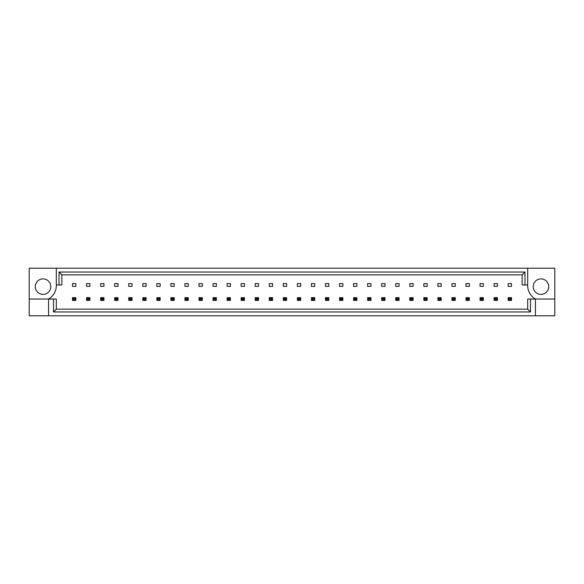 <?xml version="1.0" encoding="UTF-8"?>
<svg xmlns="http://www.w3.org/2000/svg" width="584" height="584" viewBox="0 0 584 584"><rect width="100%" height="100%" fill="white"/><g stroke="black" fill="none" stroke-linecap="round" stroke-linejoin="round"><path stroke-width="0.88" d="M50.779 286.635A7.745 7.745 0 0 1 43.034 294.38A7.745 7.745 0 0 1 35.288 286.635A7.745 7.745 0 0 1 43.034 278.889A7.745 7.745 0 0 1 50.779 286.635M533.221 286.635A7.745 7.745 0 0 0 540.966 294.38A7.745 7.745 0 0 0 548.712 286.635A7.745 7.745 0 0 0 540.966 278.889A7.745 7.745 0 0 0 533.221 286.635M527.688 268.209L527.688 284.97A15.491 15.491 0 0 0 535.433 299.03L535.433 315.791L554.8 315.791L554.8 268.209L29.2 268.209L29.2 299.03L48.567 299.03A15.491 15.491 0 0 0 56.312 284.97L56.312 268.209M29.2 299.03L29.2 315.791L535.433 315.791M72.518 283.59L75.84 283.59L75.84 286.357L72.518 286.357L72.518 283.59M86.571 283.59L89.892 283.59L89.892 286.357L86.571 286.357L86.571 283.59M100.623 283.59L103.945 283.59L103.945 286.357L100.623 286.357L100.623 283.59M114.676 283.59L117.997 283.59L117.997 286.357L114.676 286.357L114.676 283.59M128.736 283.59L132.05 283.59L132.05 286.357L128.736 286.357L128.736 283.59M142.788 283.59L146.102 283.59L146.102 286.357L142.788 286.357L142.788 283.59M156.84 283.59L160.155 283.59L160.155 286.357L156.84 286.357L156.84 283.59M170.893 283.59L174.207 283.59L174.207 286.357L170.893 286.357L170.893 283.59M184.945 283.59L188.26 283.59L188.26 286.357L184.945 286.357L184.945 283.59M198.998 283.59L202.319 283.59L202.319 286.357L198.998 286.357L198.998 283.59M213.05 283.59L216.372 283.59L216.372 286.357L213.05 286.357L213.05 283.59M227.103 283.59L230.424 283.59L230.424 286.357L227.103 286.357L227.103 283.59M241.156 283.59L244.477 283.59L244.477 286.357L241.156 286.357L241.156 283.59M255.208 283.59L258.529 283.59L258.529 286.357L255.208 286.357L255.208 283.59M269.261 283.59L272.582 283.59L272.582 286.357L269.261 286.357L269.261 283.59M283.313 283.59L286.635 283.59L286.635 286.357L283.313 286.357L283.313 283.59M297.365 283.59L300.687 283.59L300.687 286.357L297.365 286.357L297.365 283.59M311.418 283.59L314.739 283.59L314.739 286.357L311.418 286.357L311.418 283.59M325.471 283.59L328.792 283.59L328.792 286.357L325.471 286.357L325.471 283.59M339.523 283.59L342.844 283.59L342.844 286.357L339.523 286.357L339.523 283.59M353.576 283.59L356.897 283.59L356.897 286.357L353.576 286.357L353.576 283.59M367.628 283.59L370.95 283.59L370.95 286.357L367.628 286.357L367.628 283.59M381.68 283.59L385.002 283.59L385.002 286.357L381.68 286.357L381.68 283.59M395.74 283.59L399.054 283.59L399.054 286.357L395.74 286.357L395.74 283.59M409.793 283.59L413.107 283.59L413.107 286.357L409.793 286.357L409.793 283.59M423.845 283.59L427.159 283.59L427.159 286.357L423.845 286.357L423.845 283.59M437.898 283.59L441.212 283.59L441.212 286.357L437.898 286.357L437.898 283.59M451.95 283.59L455.264 283.59L455.264 286.357L451.95 286.357L451.95 283.59M466.003 283.59L469.324 283.59L469.324 286.357L466.003 286.357L466.003 283.59M480.055 283.59L483.377 283.59L483.377 286.357L480.055 286.357L480.055 283.59M494.108 283.59L497.429 283.59L497.429 286.357L494.108 286.357L494.108 283.59M508.16 283.59L511.482 283.59L511.482 286.357L508.16 286.357L508.16 283.59M530.498 299.03L530.498 311.958L53.502 311.958L53.502 299.03L56.312 299.03L56.312 309.148L527.688 309.148L527.688 299.03L554.8 299.03M48.567 315.791L48.567 299.03L53.502 299.03M527.688 284.97L522.154 284.97L522.154 274.852L61.846 274.852L61.846 284.97L56.312 284.97M59.035 284.97L59.035 272.042L524.965 272.042L524.965 284.97M530.498 311.958L527.688 309.148M53.502 311.958L56.312 309.148M59.035 272.042L61.846 274.852M524.965 272.042L522.154 274.852M509.153 298.636L509.153 299.417L510.482 299.417L510.482 298.636L509.153 298.636L508.16 297.643L511.482 297.643L511.482 300.41L508.16 300.41L508.16 297.643M511.482 297.643L510.482 298.636M509.153 299.417L508.16 300.41M511.482 300.41L510.482 299.417M495.101 298.636L495.101 299.417L496.429 299.417L496.429 298.636L495.101 298.636L494.108 297.643L497.429 297.643L497.429 300.41L494.108 300.41L494.108 297.643M497.429 297.643L496.429 298.636M495.101 299.417L494.108 300.41M497.429 300.41L496.429 299.417M481.048 298.636L481.048 299.417L482.377 299.417L482.377 298.636L481.048 298.636L480.055 297.643L483.377 297.643L483.377 300.41L480.055 300.41L480.055 297.643M483.377 297.643L482.377 298.636M481.048 299.417L480.055 300.41M483.377 300.41L482.377 299.417M452.943 298.636L452.943 299.417L454.272 299.417L454.272 298.636L452.943 298.636L451.95 297.643L455.264 297.643L455.264 300.41L451.95 300.41L451.95 297.643M455.264 297.643L454.272 298.636M452.943 299.417L451.95 300.41M455.264 300.41L454.272 299.417M424.838 298.636L424.838 299.417L426.167 299.417L426.167 298.636L424.838 298.636L423.845 297.643L427.159 297.643L427.159 300.41L423.845 300.41L423.845 297.643M427.159 297.643L426.167 298.636M424.838 299.417L423.845 300.41M427.159 300.41L426.167 299.417M396.733 298.636L396.733 299.417L398.062 299.417L398.062 298.636L396.733 298.636L395.74 297.643L399.054 297.643L399.054 300.41L395.74 300.41L395.74 297.643M399.054 297.643L398.062 298.636M396.733 299.417L395.74 300.41M399.054 300.41L398.062 299.417M466.996 298.636L466.996 299.417L468.324 299.417L468.324 298.636L466.996 298.636L466.003 297.643L469.324 297.643L469.324 300.41L466.003 300.41L466.003 297.643M469.324 297.643L468.324 298.636M466.996 299.417L466.003 300.41M469.324 300.41L468.324 299.417M438.891 298.636L438.891 299.417L440.219 299.417L440.219 298.636L438.891 298.636L437.898 297.643L441.212 297.643L441.212 300.41L437.898 300.41L437.898 297.643M441.212 297.643L440.219 298.636M438.891 299.417L437.898 300.41M441.212 300.41L440.219 299.417M410.786 298.636L410.786 299.417L412.114 299.417L412.114 298.636L410.786 298.636L409.793 297.643L413.107 297.643L413.107 300.41L409.793 300.41L409.793 297.643M413.107 297.643L412.114 298.636M410.786 299.417L409.793 300.41M413.107 300.41L412.114 299.417M382.681 298.636L382.681 299.417L384.009 299.417L384.009 298.636L382.681 298.636L381.68 297.643L385.002 297.643L385.002 300.41L381.68 300.41L381.68 297.643M385.002 297.643L384.009 298.636M382.681 299.417L381.68 300.41M385.002 300.41L384.009 299.417M368.628 298.636L368.628 299.417L369.957 299.417L369.957 298.636L368.628 298.636L367.628 297.643L370.95 297.643L370.95 300.41L367.628 300.41L367.628 297.643M370.95 297.643L369.957 298.636M368.628 299.417L367.628 300.41M370.95 300.41L369.957 299.417M340.523 298.636L340.523 299.417L341.852 299.417L341.852 298.636L340.523 298.636L339.523 297.643L342.844 297.643L342.844 300.41L339.523 300.41L339.523 297.643M342.844 297.643L341.852 298.636M340.523 299.417L339.523 300.41M342.844 300.41L341.852 299.417M312.418 298.636L312.418 299.417L313.747 299.417L313.747 298.636L312.418 298.636L311.418 297.643L314.739 297.643L314.739 300.41L311.418 300.41L311.418 297.643M314.739 297.643L313.747 298.636M312.418 299.417L311.418 300.41M314.739 300.41L313.747 299.417M354.576 298.636L354.576 299.417L355.904 299.417L355.904 298.636L354.576 298.636L353.576 297.643L356.897 297.643L356.897 300.41L353.576 300.41L353.576 297.643M356.897 297.643L355.904 298.636M354.576 299.417L353.576 300.41M356.897 300.41L355.904 299.417M326.471 298.636L326.471 299.417L327.799 299.417L327.799 298.636L326.471 298.636L325.471 297.643L328.792 297.643L328.792 300.41L325.471 300.41L325.471 297.643M328.792 297.643L327.799 298.636M326.471 299.417L325.471 300.41M328.792 300.41L327.799 299.417M298.366 298.636L298.366 299.417L299.687 299.417L299.687 298.636L298.366 298.636L297.365 297.643L300.687 297.643L300.687 300.41L297.365 300.41L297.365 297.643M300.687 297.643L299.687 298.636M298.366 299.417L297.365 300.41M300.687 300.41L299.687 299.417M284.313 298.636L284.313 299.417L285.634 299.417L285.634 298.636L284.313 298.636L283.313 297.643L286.635 297.643L286.635 300.41L283.313 300.41L283.313 297.643M286.635 297.643L285.634 298.636M284.313 299.417L283.313 300.41M286.635 300.41L285.634 299.417M256.201 298.636L256.201 299.417L257.529 299.417L257.529 298.636L256.201 298.636L255.208 297.643L258.529 297.643L258.529 300.41L255.208 300.41L255.208 297.643M258.529 297.643L257.529 298.636M256.201 299.417L255.208 300.41M258.529 300.41L257.529 299.417M228.096 298.636L228.096 299.417L229.424 299.417L229.424 298.636L228.096 298.636L227.103 297.643L230.424 297.643L230.424 300.41L227.103 300.41L227.103 297.643M230.424 297.643L229.424 298.636M228.096 299.417L227.103 300.41M230.424 300.41L229.424 299.417M199.991 298.636L199.991 299.417L201.319 299.417L201.319 298.636L199.991 298.636L198.998 297.643L202.319 297.643L202.319 300.41L198.998 300.41L198.998 297.643M202.319 297.643L201.319 298.636M199.991 299.417L198.998 300.41M202.319 300.41L201.319 299.417M171.886 298.636L171.886 299.417L173.214 299.417L173.214 298.636L171.886 298.636L170.893 297.643L174.207 297.643L174.207 300.41L170.893 300.41L170.893 297.643M174.207 297.643L173.214 298.636M171.886 299.417L170.893 300.41M174.207 300.41L173.214 299.417M143.781 298.636L143.781 299.417L145.109 299.417L145.109 298.636L143.781 298.636L142.788 297.643L146.102 297.643L146.102 300.41L142.788 300.41L142.788 297.643M146.102 297.643L145.109 298.636M143.781 299.417L142.788 300.41M146.102 300.41L145.109 299.417M115.676 298.636L115.676 299.417L117.004 299.417L117.004 298.636L115.676 298.636L114.676 297.643L117.997 297.643L117.997 300.41L114.676 300.41L114.676 297.643M117.997 297.643L117.004 298.636M115.676 299.417L114.676 300.41M117.997 300.41L117.004 299.417M87.571 298.636L87.571 299.417L88.899 299.417L88.899 298.636L87.571 298.636L86.571 297.643L89.892 297.643L89.892 300.41L86.571 300.41L86.571 297.643M89.892 297.643L88.899 298.636M87.571 299.417L86.571 300.41M89.892 300.41L88.899 299.417M270.253 298.636L270.253 299.417L271.582 299.417L271.582 298.636L270.253 298.636L269.261 297.643L272.582 297.643L272.582 300.41L269.261 300.41L269.261 297.643M272.582 297.643L271.582 298.636M270.253 299.417L269.261 300.41M272.582 300.41L271.582 299.417M242.148 298.636L242.148 299.417L243.477 299.417L243.477 298.636L242.148 298.636L241.156 297.643L244.477 297.643L244.477 300.41L241.156 300.41L241.156 297.643M244.477 297.643L243.477 298.636M242.148 299.417L241.156 300.41M244.477 300.41L243.477 299.417M214.043 298.636L214.043 299.417L215.372 299.417L215.372 298.636L214.043 298.636L213.05 297.643L216.372 297.643L216.372 300.41L213.05 300.41L213.05 297.643M216.372 297.643L215.372 298.636M214.043 299.417L213.05 300.41M216.372 300.41L215.372 299.417M185.938 298.636L185.938 299.417L187.267 299.417L187.267 298.636L185.938 298.636L184.945 297.643L188.26 297.643L188.26 300.41L184.945 300.41L184.945 297.643M188.26 297.643L187.267 298.636M185.938 299.417L184.945 300.41M188.26 300.41L187.267 299.417M157.833 298.636L157.833 299.417L159.162 299.417L159.162 298.636L157.833 298.636L156.84 297.643L160.155 297.643L160.155 300.41L156.84 300.41L156.84 297.643M160.155 297.643L159.162 298.636M157.833 299.417L156.84 300.41M160.155 300.41L159.162 299.417M129.728 298.636L129.728 299.417L131.057 299.417L131.057 298.636L129.728 298.636L128.736 297.643L132.05 297.643L132.05 300.41L128.736 300.41L128.736 297.643M132.05 297.643L131.057 298.636M129.728 299.417L128.736 300.41M132.05 300.41L131.057 299.417M101.623 298.636L101.623 299.417L102.952 299.417L102.952 298.636L101.623 298.636L100.623 297.643L103.945 297.643L103.945 300.41L100.623 300.41L100.623 297.643M103.945 297.643L102.952 298.636M101.623 299.417L100.623 300.41M103.945 300.41L102.952 299.417M73.518 298.636L73.518 299.417L74.847 299.417L74.847 298.636L73.518 298.636L72.518 297.643L75.84 297.643L75.84 300.41L72.518 300.41L72.518 297.643M75.84 297.643L74.847 298.636M73.518 299.417L72.518 300.41M75.84 300.41L74.847 299.417"/></g></svg>
